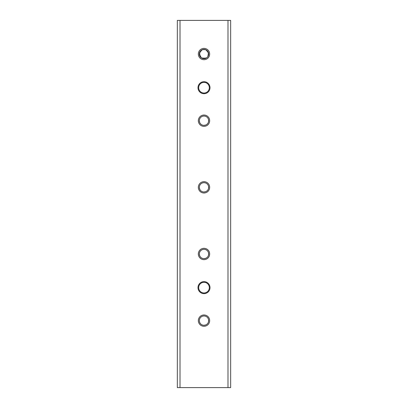 <?xml version="1.0" encoding="UTF-8"?>
<svg xmlns="http://www.w3.org/2000/svg" width="408" height="408" viewBox="0 0 408 408"><rect width="100%" height="100%" fill="white"/><g stroke="black" fill="none" stroke-linecap="round" stroke-linejoin="round"><path stroke-width="0.61" d="M208.57 54.988L208.304 55.855M205.8 49.751L208.463 52.693L207.871 56.656L206.596 57.931L202.205 58.359M201.404 57.931L200.7 57.355M200.129 56.656L199.537 52.693L202.2 49.751M203.072 49.48L205.79 49.745M206.203 49.944L206.596 50.179M207.295 50.755L208.666 54.055A4.667 4.667 0 0 1 204 58.721A4.667 4.667 0 0 1 199.334 54.055L201.399 57.926L205.795 58.359M204.928 49.48L202.21 49.745M201.797 49.944L201.404 50.179M200.705 50.755L199.334 54.055A4.667 4.667 0 0 1 204 49.388A4.667 4.667 0 0 1 208.666 54.055M208.534 255.071L208.58 253.093M208.575 253.072L208.304 252.18M208.1 251.756L207.779 251.246M207.647 251.068L207.3 250.685M206.994 250.405L206.683 250.165M206.377 249.966L206.081 249.808M205.8 249.676L204.877 249.4M204.841 249.395L204.015 249.319M203.995 249.319L203.138 249.395M203.097 249.405L202.195 249.681M201.496 250.048L200.7 250.685M200.379 251.037L200.129 251.374M199.94 251.685L199.798 251.955M199.696 252.185L199.486 252.797M199.461 252.904L199.344 253.725M199.334 253.98A4.667 4.667 0 0 1 204 249.319A4.667 4.667 0 0 1 208.666 253.98A4.667 4.667 0 0 1 204 258.647A4.667 4.667 0 0 1 199.334 253.98L199.701 255.785M200.032 256.438L200.7 257.28M201.108 257.642L201.501 257.922M202.2 258.284L203.108 258.56M203.184 258.575L203.98 258.647M204.005 258.647L205.805 258.284M206.519 257.907L207.3 257.28M207.601 256.948L207.845 256.622M208.039 256.316L208.187 256.035M208.304 255.78L208.514 255.163M208.534 188.43L208.58 186.451M208.575 186.425L208.304 185.538M208.1 185.115L207.779 184.605M207.647 184.426L207.3 184.044M206.994 183.763L206.683 183.524M206.377 183.325L206.081 183.166M205.8 183.034L204.877 182.759M204.841 182.753L204.015 182.677M203.995 182.677L203.138 182.753M203.097 182.764L202.195 183.039M201.496 183.401L200.7 184.044M200.379 184.396L200.129 184.732M199.94 185.043L199.798 185.314M199.696 185.543L199.486 186.15M199.461 186.262L199.344 187.083M199.334 187.338A4.667 4.667 0 0 1 204 182.677A4.667 4.667 0 0 1 208.666 187.338A4.667 4.667 0 0 1 204 192.005A4.667 4.667 0 0 1 199.334 187.338L199.701 189.144M200.032 189.796L200.7 190.638M201.108 191L201.501 191.281M202.2 191.643L203.108 191.918M203.184 191.933L203.98 192.005M204.005 192.005L205.805 191.643M206.519 191.265L207.3 190.633M207.601 190.301L207.845 189.98M208.039 189.674L208.187 189.389M208.304 189.139L208.514 188.516M208.534 321.713L208.58 319.734M208.575 319.714L208.304 318.827M208.1 318.398L207.779 317.888M207.647 317.71L207.3 317.327M206.994 317.047L206.683 316.807M206.377 316.613L206.081 316.45M205.8 316.317L204.877 316.042M204.841 316.037L204.015 315.96M203.995 315.96L203.138 316.037M203.097 316.047L202.195 316.322M201.496 316.69L200.7 317.327M200.379 317.679L200.129 318.016M199.94 318.327L199.798 318.597M199.696 318.827L199.486 319.439M199.461 319.551L199.344 320.367M199.334 320.627A4.667 4.667 0 0 1 204 315.96A4.667 4.667 0 0 1 208.666 320.627A4.667 4.667 0 0 1 204 325.288A4.667 4.667 0 0 1 199.334 320.627L199.42 321.514M199.42 321.519L199.701 322.427M200.032 323.08L200.7 323.921M201.108 324.284L201.501 324.564M202.2 324.926L203.108 325.202M203.184 325.217L203.98 325.288M204.005 325.288L205.805 324.926M206.519 324.549L207.3 323.921M207.601 323.59L207.845 323.264M208.039 322.957L208.187 322.677M208.304 322.422L208.514 321.805M180.01 20.4L177.342 20.4L177.342 387.6L227.99 387.6L227.99 20.4L180.01 20.4L180.01 387.6M227.99 387.6L230.658 387.6L230.658 20.4L227.99 20.4M199.334 120.697A4.667 4.667 0 0 1 204 116.03A4.667 4.667 0 0 1 208.666 120.697A4.667 4.667 0 0 1 204 125.363A4.667 4.667 0 0 1 199.334 120.697M209.666 54.055A5.666 5.666 0 0 1 201.169 58.961A5.666 5.666 0 0 1 201.169 49.149A5.666 5.666 0 0 1 209.666 54.055M209.666 120.697A5.666 5.666 0 0 1 201.169 125.603A5.666 5.666 0 0 1 201.169 115.79A5.666 5.666 0 0 1 209.666 120.697M209.666 187.338A5.666 5.666 0 0 1 201.169 192.244A5.666 5.666 0 0 1 201.169 182.432A5.666 5.666 0 0 1 209.666 187.338M209.329 87.71A5.329 5.329 0 0 1 204 93.039A5.329 5.329 0 0 1 198.671 87.71A5.329 5.329 0 0 1 204 82.375A5.329 5.329 0 0 1 209.329 87.71M209.329 287.635A5.329 5.329 0 0 1 204 292.97A5.329 5.329 0 0 1 198.671 287.635A5.329 5.329 0 0 1 204 282.305A5.329 5.329 0 0 1 209.329 287.635M209.998 287.635A5.998 5.998 0 0 1 201.001 292.832A5.998 5.998 0 0 1 201.001 282.443A5.998 5.998 0 0 1 209.998 287.635M209.998 87.71A5.998 5.998 0 0 1 201.001 92.902A5.998 5.998 0 0 1 201.001 82.513A5.998 5.998 0 0 1 209.998 87.71M209.666 320.627A5.666 5.666 0 0 1 201.169 325.528A5.666 5.666 0 0 1 201.169 315.721A5.666 5.666 0 0 1 209.666 320.627M209.666 253.98A5.666 5.666 0 0 1 201.169 258.886A5.666 5.666 0 0 1 201.169 249.074A5.666 5.666 0 0 1 209.666 253.98M208.534 121.788L208.58 119.809M208.575 119.784L208.304 118.896M208.1 118.473L207.779 117.963M207.647 117.784L207.3 117.402M206.994 117.116L206.683 116.882M206.377 116.683L206.081 116.52M205.8 116.392L204.877 116.117M204.841 116.107L204.015 116.03M203.995 116.03L203.138 116.112M203.097 116.122L202.195 116.392M201.496 116.759L200.7 117.402M200.379 117.754L200.129 118.091M199.94 118.397L199.798 118.672M199.696 118.901L199.486 119.508M199.461 119.621L199.344 120.437M199.334 120.707L199.701 122.502M200.032 123.15L200.7 123.996M201.108 124.358L201.501 124.634M202.2 125.001L203.108 125.276M203.184 125.292L203.98 125.363M204.005 125.363L205.805 124.996M206.519 124.624L207.3 123.991M207.601 123.66L207.845 123.338M208.039 123.032L208.187 122.747M208.304 122.497L208.514 121.875"/></g></svg>
